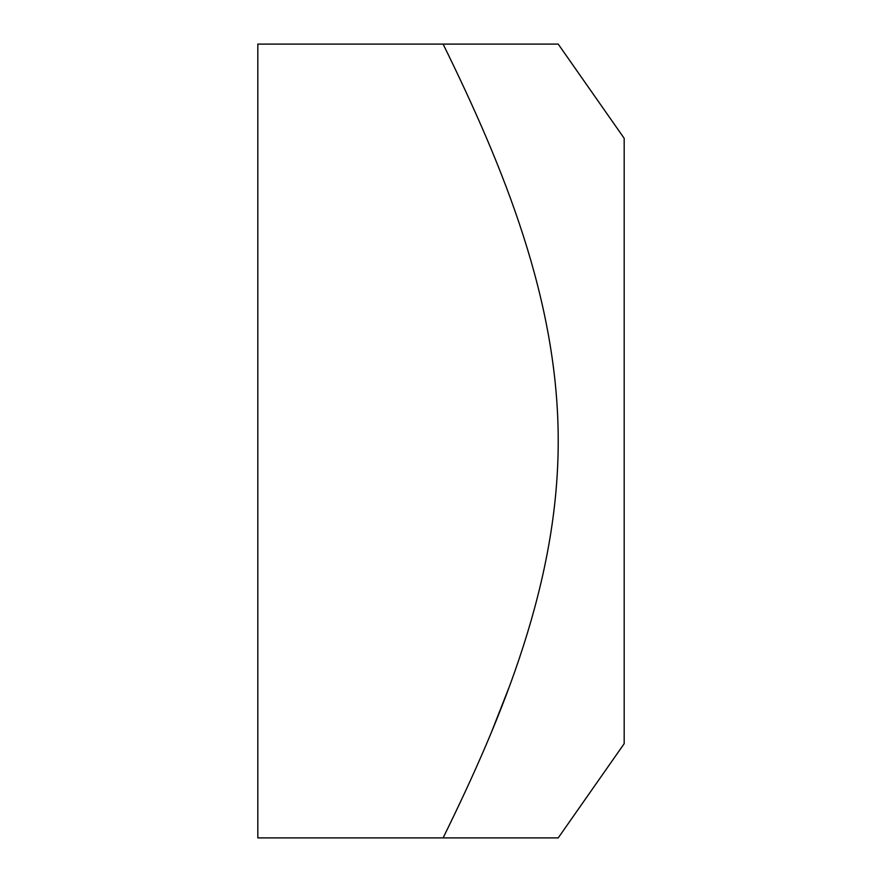 <?xml version="1.0" encoding="UTF-8"?>
<svg xmlns="http://www.w3.org/2000/svg" width="882" height="882" viewBox="0 0 882 882"><rect width="100%" height="100%" fill="white"/><g stroke="black" fill="none" stroke-linecap="round" stroke-linejoin="round"><path stroke-width="1.32" d="M508.771 688.081L491.693 731.597M443.106 44.1L257.82 44.1L257.82 837.9L443.106 837.9C503.964 714.045 558.295 581.205 558.218 441C558.295 300.795 503.964 167.955 443.106 44.1L558.196 44.1L443.106 44.1M443.106 837.9L558.196 837.9L443.106 837.9M558.218 837.9L624.18 743.691L624.18 138.309L558.218 44.1"/></g></svg>
